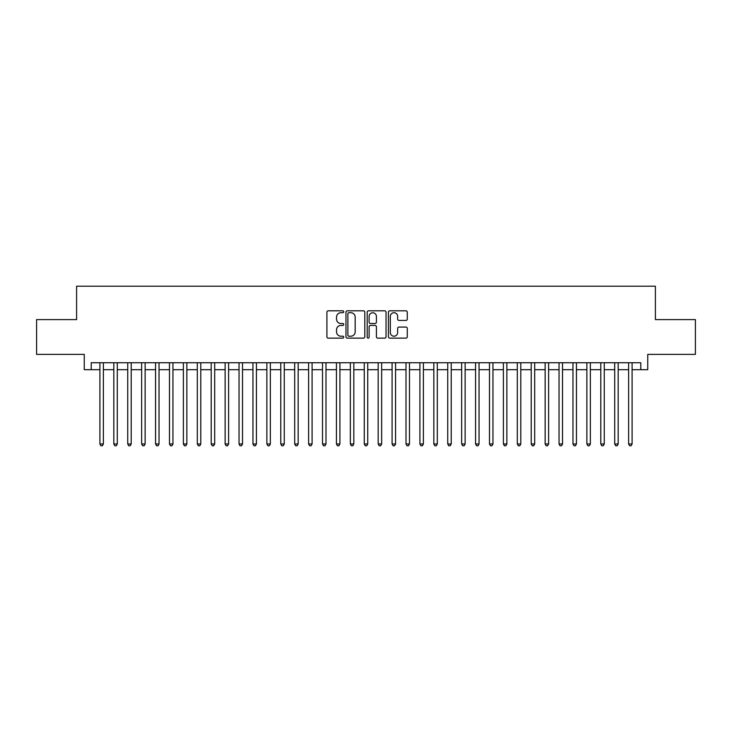<?xml version="1.0" encoding="UTF-8"?>
<svg xmlns="http://www.w3.org/2000/svg" width="732" height="732" viewBox="0 0 732 732"><rect width="100%" height="100%" fill="white"/><g stroke="black" fill="none" stroke-linecap="round" stroke-linejoin="round"><path stroke-width="1.1" d="M343.738 311.768A0.952 0.952 0 0 0 342.786 310.807L328.275 310.807A1.363 1.363 0 0 0 326.911 312.18L326.911 336.757A1.363 1.363 0 0 0 328.275 338.129L342.786 338.129A0.952 0.952 0 0 0 343.738 337.168A0.952 0.952 0 0 0 342.786 336.217L340.902 336.217A4.374 4.374 0 0 1 336.537 331.843L336.537 329.793A4.374 4.374 0 0 1 340.902 325.429L342.786 325.429A0.952 0.952 0 0 0 343.738 324.468A0.952 0.952 0 0 0 342.786 323.517L340.902 323.517A4.374 4.374 0 0 1 336.537 319.143L336.537 317.093A4.374 4.374 0 0 1 340.902 312.72L342.786 312.72A0.952 0.952 0 0 0 343.738 311.768M405.912 320.442A1.363 1.363 0 0 0 407.276 319.07L407.276 312.18A1.363 1.363 0 0 0 405.912 310.807L389.799 310.807A1.363 1.363 0 0 0 388.436 312.18L388.436 336.757A1.363 1.363 0 0 0 389.799 338.129L405.912 338.129A1.363 1.363 0 0 0 407.276 336.757L407.276 328.43A1.363 1.363 0 0 0 405.912 327.067L399.013 327.067A1.363 1.363 0 0 0 397.65 328.43L397.65 332.557A3.651 3.651 0 0 1 393.999 336.217A3.651 3.651 0 0 1 390.339 332.557L390.339 316.38A3.651 3.651 0 0 1 393.999 312.72A3.651 3.651 0 0 1 397.65 316.38L397.65 319.07A1.363 1.363 0 0 0 399.013 320.442L405.912 320.442M91.207 369.687L91.207 362.733L640.793 362.733L640.793 369.687L647.747 369.687L647.747 354.38L695.4 354.38L695.4 319.6L655.396 319.6L655.396 286.203L76.604 286.203L76.604 319.6L36.6 319.6L36.6 354.38L84.253 354.38L84.253 369.687L99.909 369.687M364.801 312.18A1.363 1.363 0 0 0 363.438 310.807L347.325 310.807A1.363 1.363 0 0 0 345.962 312.18L345.962 336.757A1.363 1.363 0 0 0 347.325 338.129L363.438 338.129A1.363 1.363 0 0 0 364.801 336.757L364.801 312.18M368.562 310.807L384.675 310.807A1.363 1.363 0 0 1 386.038 312.18L386.038 336.757A1.363 1.363 0 0 1 384.675 338.129L377.776 338.129A1.363 1.363 0 0 1 376.413 336.757L376.413 326.792A1.363 1.363 0 0 0 375.049 325.429L370.474 325.429A1.363 1.363 0 0 0 369.111 326.792L369.111 337.168A0.952 0.952 0 0 1 368.15 338.129A0.952 0.952 0 0 1 367.199 337.168L367.199 312.18A1.363 1.363 0 0 1 368.562 310.807M103.386 369.687L113.817 369.687M117.294 369.687L127.734 369.687M131.211 369.687L141.642 369.687M145.128 369.687L155.559 369.687M159.036 369.687L169.476 369.687M172.953 369.687L183.384 369.687M186.861 369.687L197.301 369.687M200.778 369.687L211.209 369.687M214.696 369.687L225.127 369.687M228.604 369.687L239.044 369.687M242.521 369.687L252.952 369.687M256.429 369.687L266.869 369.687M270.346 369.687L280.777 369.687M284.263 369.687L294.694 369.687M298.171 369.687L308.611 369.687M312.088 369.687L322.519 369.687M325.996 369.687L336.436 369.687M339.913 369.687L350.344 369.687M353.821 369.687L364.262 369.687M367.738 369.687L378.179 369.687M381.656 369.687L392.087 369.687M395.564 369.687L406.004 369.687M409.481 369.687L419.912 369.687M423.389 369.687L433.829 369.687M437.306 369.687L447.737 369.687M451.223 369.687L461.654 369.687M465.131 369.687L475.571 369.687M479.048 369.687L489.479 369.687M492.956 369.687L503.396 369.687M506.873 369.687L517.304 369.687M520.791 369.687L531.222 369.687M534.699 369.687L545.139 369.687M548.616 369.687L559.047 369.687M562.524 369.687L572.964 369.687M576.441 369.687L586.872 369.687M590.358 369.687L600.789 369.687M604.266 369.687L614.706 369.687M618.183 369.687L628.614 369.687M632.091 369.687L640.793 369.687M348.825 312.72A0.952 0.952 0 0 0 347.874 313.68L347.874 335.256A0.952 0.952 0 0 0 348.825 336.217L350.811 336.217A4.374 4.374 0 0 0 355.176 331.843L355.176 317.093A4.374 4.374 0 0 0 350.811 312.72L348.825 312.72M376.413 316.444A3.651 3.651 0 0 0 372.762 312.793A3.651 3.651 0 0 0 369.111 316.444L369.111 322.144A1.363 1.363 0 0 0 370.474 323.517L375.049 323.517A1.363 1.363 0 0 0 376.413 322.144L376.413 316.444M103.386 362.733L103.386 443.985L99.909 443.985L99.909 362.733M103.386 443.985L102.343 445.797L100.952 445.797L99.909 443.985M117.294 362.733L117.294 443.985L113.817 443.985L113.817 362.733M117.294 443.985L116.251 445.797L114.86 445.797L113.817 443.985M131.211 362.733L131.211 443.985L127.734 443.985L127.734 362.733M131.211 443.985L130.168 445.797L128.777 445.797L127.734 443.985M145.128 362.733L145.128 443.985L141.642 443.985L141.642 362.733M145.128 443.985L144.085 445.797L142.694 445.797L141.642 443.985M159.036 362.733L159.036 443.985L155.559 443.985L155.559 362.733M159.036 443.985L157.993 445.797L156.602 445.797L155.559 443.985M172.953 362.733L172.953 443.985L169.476 443.985L169.476 362.733M172.953 443.985L171.91 445.797L170.519 445.797L169.476 443.985M186.861 362.733L186.861 443.985L183.384 443.985L183.384 362.733M186.861 443.985L185.818 445.797L184.427 445.797L183.384 443.985M200.778 362.733L200.778 443.985L197.301 443.985L197.301 362.733M200.778 443.985L199.735 445.797L198.345 445.797L197.301 443.985M214.696 362.733L214.696 443.985L211.209 443.985L211.209 362.733M214.696 443.985L213.653 445.797L212.253 445.797L211.209 443.985M228.604 362.733L228.604 443.985L225.127 443.985L225.127 362.733M228.604 443.985L227.56 445.797L226.17 445.797L225.127 443.985M242.521 362.733L242.521 443.985L239.044 443.985L239.044 362.733M242.521 443.985L241.478 445.797L240.087 445.797L239.044 443.985M256.429 362.733L256.429 443.985L252.952 443.985L252.952 362.733M256.429 443.985L255.386 445.797L253.995 445.797L252.952 443.985M270.346 362.733L270.346 443.985L266.869 443.985L266.869 362.733M270.346 443.985L269.303 445.797L267.912 445.797L266.869 443.985M284.263 362.733L284.263 443.985L280.777 443.985L280.777 362.733M284.263 443.985L283.211 445.797L281.82 445.797L280.777 443.985M298.171 362.733L298.171 443.985L294.694 443.985L294.694 362.733M298.171 443.985L297.128 445.797L295.737 445.797L294.694 443.985M312.088 362.733L312.088 443.985L308.611 443.985L308.611 362.733M312.088 443.985L311.045 445.797L309.654 445.797L308.611 443.985M325.996 362.733L325.996 443.985L322.519 443.985L322.519 362.733M325.996 443.985L324.953 445.797L323.562 445.797L322.519 443.985M339.913 362.733L339.913 443.985L336.436 443.985L336.436 362.733M339.913 443.985L338.87 445.797L337.479 445.797L336.436 443.985M353.821 362.733L353.821 443.985L350.344 443.985L350.344 362.733M353.821 443.985L352.778 445.797L351.387 445.797L350.344 443.985M367.738 362.733L367.738 443.985L364.262 443.985L364.262 362.733M367.738 443.985L366.695 445.797L365.305 445.797L364.262 443.985M381.656 362.733L381.656 443.985L378.179 443.985L378.179 362.733M381.656 443.985L380.613 445.797L379.222 445.797L378.179 443.985M395.564 362.733L395.564 443.985L392.087 443.985L392.087 362.733M395.564 443.985L394.521 445.797L393.13 445.797L392.087 443.985M409.481 362.733L409.481 443.985L406.004 443.985L406.004 362.733M409.481 443.985L408.438 445.797L407.047 445.797L406.004 443.985M423.389 362.733L423.389 443.985L419.912 443.985L419.912 362.733M423.389 443.985L422.346 445.797L420.955 445.797L419.912 443.985M437.306 362.733L437.306 443.985L433.829 443.985L433.829 362.733M437.306 443.985L436.263 445.797L434.872 445.797L433.829 443.985M451.223 362.733L451.223 443.985L447.737 443.985L447.737 362.733M451.223 443.985L450.18 445.797L448.789 445.797L447.737 443.985M465.131 362.733L465.131 443.985L461.654 443.985L461.654 362.733M465.131 443.985L464.088 445.797L462.697 445.797L461.654 443.985M479.048 362.733L479.048 443.985L475.571 443.985L475.571 362.733M479.048 443.985L478.005 445.797L476.614 445.797L475.571 443.985M492.956 362.733L492.956 443.985L489.479 443.985L489.479 362.733M492.956 443.985L491.913 445.797L490.522 445.797L489.479 443.985M506.873 362.733L506.873 443.985L503.396 443.985L503.396 362.733M506.873 443.985L505.83 445.797L504.439 445.797L503.396 443.985M520.791 362.733L520.791 443.985L517.304 443.985L517.304 362.733M520.791 443.985L519.747 445.797L518.347 445.797L517.304 443.985M534.699 362.733L534.699 443.985L531.222 443.985L531.222 362.733M534.699 443.985L533.655 445.797L532.265 445.797L531.222 443.985M548.616 362.733L548.616 443.985L545.139 443.985L545.139 362.733M548.616 443.985L547.573 445.797L546.182 445.797L545.139 443.985M562.524 362.733L562.524 443.985L559.047 443.985L559.047 362.733M562.524 443.985L561.481 445.797L560.09 445.797L559.047 443.985M576.441 362.733L576.441 443.985L572.964 443.985L572.964 362.733M576.441 443.985L575.398 445.797L574.007 445.797L572.964 443.985M590.358 362.733L590.358 443.985L586.872 443.985L586.872 362.733M590.358 443.985L589.306 445.797L587.915 445.797L586.872 443.985M604.266 362.733L604.266 443.985L600.789 443.985L600.789 362.733M604.266 443.985L603.223 445.797L601.832 445.797L600.789 443.985M618.183 362.733L618.183 443.985L614.706 443.985L614.706 362.733M618.183 443.985L617.14 445.797L615.749 445.797L614.706 443.985M632.091 362.733L632.091 443.985L628.614 443.985L628.614 362.733M632.091 443.985L631.048 445.797L629.657 445.797L628.614 443.985"/></g></svg>
